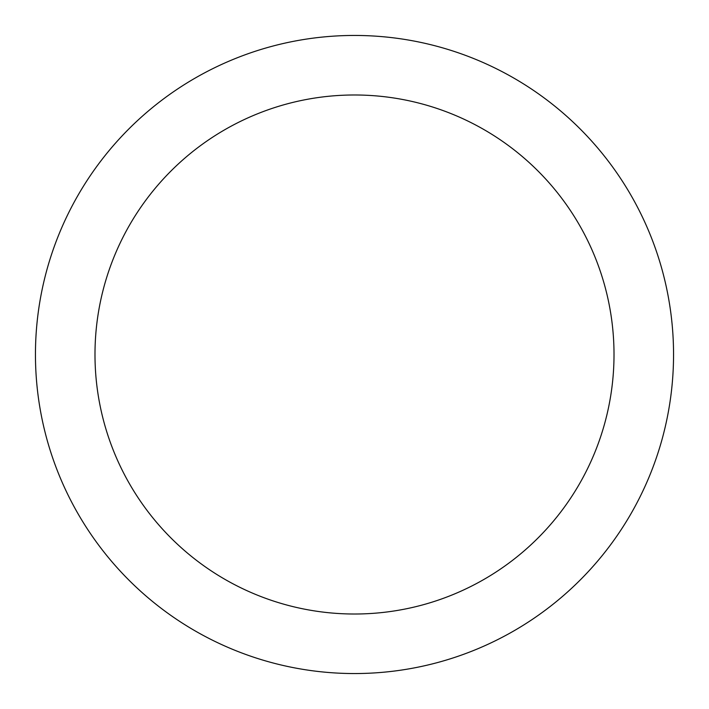 <?xml version="1.0" encoding="UTF-8"?>
<svg xmlns="http://www.w3.org/2000/svg" width="709" height="709" viewBox="0 0 709 709"><rect width="100%" height="100%" fill="white"/><g stroke="black" fill="none" stroke-linecap="round" stroke-linejoin="round"><path stroke-width="1.06" d="M354.5 35.45A319.05 319.05 0 0 0 35.45 354.5A319.05 319.05 0 0 0 354.5 673.55A319.05 319.05 0 0 0 673.55 354.5A319.05 319.05 0 0 0 354.5 35.45M354.5 614.012A259.512 259.512 0 0 0 614.012 354.5A259.512 259.512 0 0 0 354.5 94.988A259.512 259.512 0 0 0 94.988 354.5A259.512 259.512 0 0 0 354.5 614.012"/></g></svg>
